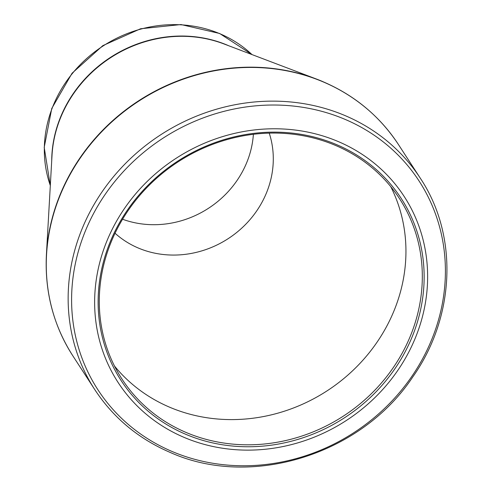 <?xml version="1.0" encoding="UTF-8"?>
<svg xmlns="http://www.w3.org/2000/svg" width="491" height="491" viewBox="0 0 491 491"><rect width="100%" height="100%" fill="white"/><g stroke="black" fill="none" stroke-linecap="round" stroke-linejoin="round"><path stroke-width="0.74" d="M336.274 144.495A167.044 153.032 -33 0 1 348.849 414.864A167.044 153.032 -33 0 1 98.286 308.992A167.044 153.032 -33 0 1 336.274 144.495M337.876 141.402A170.61 156.298 147 0 0 94.8 309.41A170.61 156.298 147 0 0 350.721 417.546A170.61 156.298 147 0 0 337.876 141.402M253.387 134.295A94.616 86.68 -33 0 1 122.56 219.232M115.041 233.237A94.616 86.68 147 0 0 228.162 238.663A94.616 86.68 147 0 0 269.24 133.122M114.477 366.016A165.51 151.627 147 0 0 327 390.897A165.51 151.627 147 0 0 390.75 186.648M335.249 145.311A165.51 151.627 147 0 0 143.354 191.33A165.51 151.627 147 0 0 121.977 379.064A165.51 151.627 147 0 0 343.369 416.11A165.51 151.627 147 0 0 399.619 198.806A165.51 151.627 147 0 0 335.249 145.311M344.645 119.19A191.527 175.459 147 0 0 92.633 215.304A191.527 175.459 147 0 0 172.347 451.591A191.527 175.459 147 0 0 424.365 355.478A191.527 175.459 147 0 0 344.645 119.19M322.624 81.518A193.933 177.662 -33 0 0 316.548 79.082L223.792 43.877A123.321 112.979 147 0 0 52.015 155.401L46.424 254.455A193.933 177.662 -33 0 1 316.548 79.082C351.212 92.498 378.506 114.311 398.434 144.526A194.074 177.797 147 0 0 138.843 101.085A194.074 177.797 147 0 0 72.877 355.889L94.757 389.59A194.074 177.797 -33 0 1 160.717 134.786A194.074 177.797 -33 0 1 420.314 178.227C458.49 235.435 455.292 316.781 412.728 377.008C361.45 454.488 251.558 488.864 170.549 452.592C138.646 438.905 113.384 417.902 94.757 389.59M251.993 54.581A123.18 112.844 147 0 0 219.925 33.744A123.18 112.844 147 0 0 86.661 58.533A123.18 112.844 147 0 0 50.315 185.518M51.715 160.698A123.18 112.844 -33 0 1 227.327 45.147A123.18 112.844 -33 0 1 228.751 45.761M398.434 144.526L420.314 178.227M50.309 185.58L44.208 147.38L51.764 108.462L72.079 73.227L102.84 45.626L140.567 28.766L181.019 24.55L219.643 33.486L252.049 54.605M46.424 254.455C44.571 291.58 53.39 325.392 72.877 355.889"/></g></svg>
